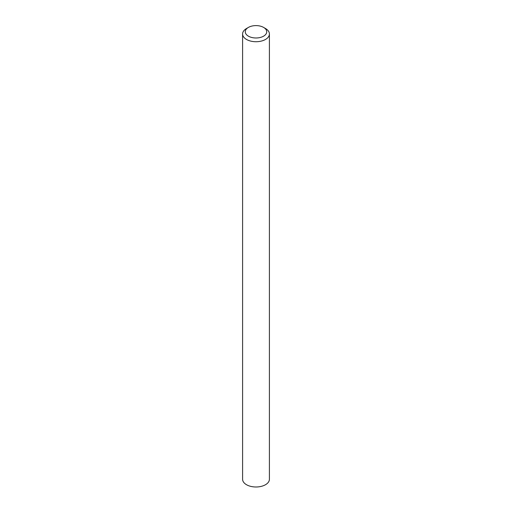 <?xml version="1.0" encoding="UTF-8"?>
<svg xmlns="http://www.w3.org/2000/svg" width="512" height="512" viewBox="0 0 512 512"><rect width="100%" height="100%" fill="white"/><g stroke="black" fill="none" stroke-linecap="round" stroke-linejoin="round"><path stroke-width="0.77" d="M246.522 28.506L248.416 27.411A10.726 6.189 0 0 0 248.416 36.173A10.726 6.189 0 0 0 263.584 36.173A10.726 6.189 0 0 0 263.584 27.411A10.726 6.189 0 0 0 248.416 27.411L246.522 28.506A13.408 7.738 180 0 0 242.592 33.978A13.408 7.738 180 0 0 250.867 41.133A13.408 7.738 180 0 0 265.478 39.456A13.408 7.738 180 0 0 269.408 33.978A13.408 7.738 180 0 0 265.478 28.506L263.584 27.411M242.592 33.978L242.592 479.251A13.408 7.738 0 0 0 250.867 486.4A13.408 7.738 0 0 0 265.478 484.723A13.408 7.738 0 0 0 269.408 479.251L269.408 33.978"/></g></svg>
